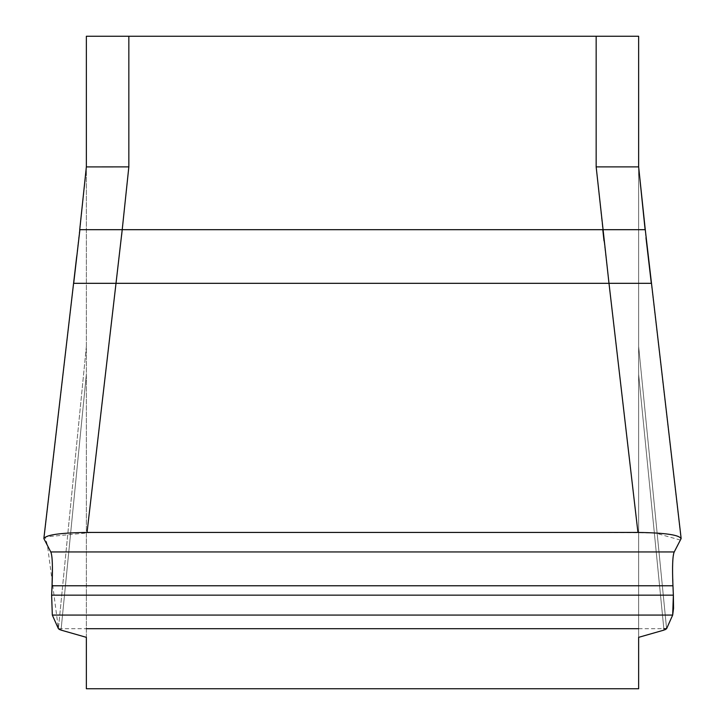 <?xml version="1.0" encoding="UTF-8"?>
<svg xmlns="http://www.w3.org/2000/svg" width="725" height="725" viewBox="0 0 725 725"><rect width="100%" height="100%" fill="white"/><g stroke="black" fill="none" stroke-linecap="round" stroke-linejoin="round"><path stroke-width="0.54" stroke-dasharray="3.62 2.72" d="M86.357 637.338L86.357 166.886L86.357 688.75L638.643 688.75L638.643 168.417L638.643 637.338M86.357 36.25L86.357 166.886L128.842 166.886L128.842 36.25L86.357 36.25M596.158 36.25L596.158 166.886L638.643 166.886L638.643 36.25L128.842 36.25M648.313 256.605L638.643 166.886L645.105 229.689L681.02 538.811L651.313 283.321L608.991 283.321L637.955 532.431L87.045 532.431L116.009 283.321L73.687 283.321L86.357 168.417L79.895 229.689L122.217 229.689L128.842 166.886M61.036 630.107L86.357 374.354L61.036 630.107M86.357 346.432L58.408 628.702L86.357 346.432M664.852 629.826L666.592 628.702L638.643 346.432L666.592 628.702L672.682 615.072L52.318 615.072M638.643 374.354L663.964 630.107L638.643 374.354M87.045 532.431C59.541 532.839 45.186 534.968 43.98 538.811L73.687 283.321L43.98 538.811L50.777 551.952L51.919 557.162M59.731 629.662L61 630.097M52.037 558.341L52.427 567.476M672.954 585.773L52.046 585.773L51.629 595.162L673.371 595.162L672.954 585.773C672.166 566.841 672.582 555.567 674.223 551.952L681.02 538.811C679.832 534.978 665.478 532.848 637.955 532.431M645.984 237.773L645.105 229.689L122.217 229.689M604.016 240.945L608.991 283.321L116.009 283.321M596.158 166.886L602.783 229.689M680.367 540.071L654.947 532.92L592.959 532.431L92.211 532.431L45.222 536.935L47.487 545.599L58.408 628.702L86.357 628.702M638.643 628.702L663.828 628.702M673.371 595.162L672.564 568.228M672.61 565.355L672.755 561.44M672.999 557.996L674.205 551.997M116.299 280.847L121.637 235.072M674.223 551.952L50.777 551.952M681.138 538.439L651.476 283.321M43.862 538.439L76.687 256.605M86.357 166.886L79.732 229.689"/><path stroke-width="1.09" d="M86.357 637.338L61.036 630.107L86.357 637.338L86.357 688.75L638.643 688.75L638.643 637.338L663.964 630.107L638.643 637.338M128.842 36.25L128.842 166.886L86.357 166.904L86.357 36.25L638.643 36.25L638.643 166.886L596.158 166.886L596.158 36.25M128.842 166.886L122.217 229.689L645.105 229.689L638.643 166.886L645.268 229.689L681.138 538.439M61 630.097L58.408 628.702L52.318 615.072L51.629 595.162L52.046 585.773C52.834 566.841 52.418 555.567 50.777 551.952L43.98 538.811C45.168 534.978 59.523 532.848 87.045 532.431L637.955 532.431L608.991 283.321L651.313 283.321L645.984 237.773M637.955 532.431C665.459 532.839 679.814 534.968 681.02 538.811L674.223 551.952C672.582 555.631 672.166 566.905 672.954 585.773L673.371 595.162L672.682 615.072L666.592 628.702L664.852 629.826M121.637 235.072L122.217 229.689L79.895 229.689L73.687 283.321L116.009 283.321L87.045 532.431M122.217 229.689L116.009 283.321L608.991 283.321L596.158 166.886M52.318 615.072L672.682 615.072L673.371 595.162L51.629 595.162L52.318 615.072L58.408 628.702L59.731 629.662M51.919 557.162L52.037 558.341M52.427 567.476L52.046 585.773L672.954 585.773M86.357 628.702L638.643 628.702M663.828 628.702L666.592 628.702L672.682 615.072L673.543 608.366L673.371 595.162M672.564 568.228L672.61 565.355M672.755 561.44L672.999 557.996M674.205 551.997L680.367 540.071M116.009 283.321L116.299 280.847M602.783 229.689L604.016 240.945M50.777 551.952L674.223 551.952M43.862 538.439L76.687 256.605M648.313 256.605L651.476 283.321M86.357 166.886L79.732 229.689"/></g></svg>
